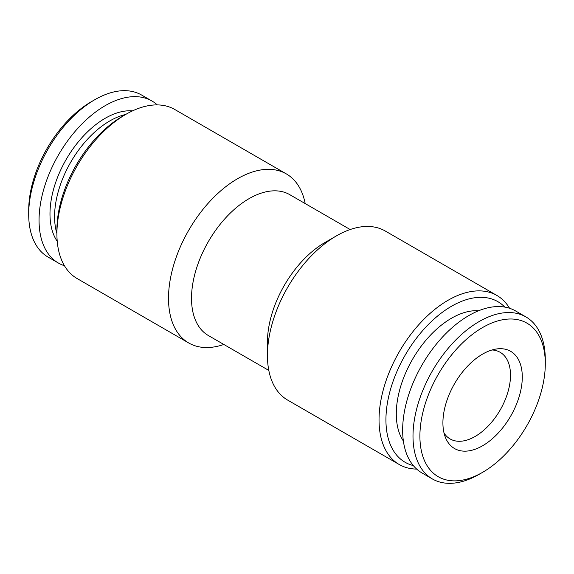 <?xml version="1.0" encoding="UTF-8"?>
<svg xmlns="http://www.w3.org/2000/svg" width="574" height="574" viewBox="0 0 574 574"><rect width="100%" height="100%" fill="white"/><g stroke="black" fill="none" stroke-linecap="round" stroke-linejoin="round"><path stroke-width="0.86" d="M125.677 114.463A78.093 45.088 120 0 0 109.806 120.935A78.093 45.088 120 0 0 56.912 233.561M28.7 214.253L28.7 210.271A88.669 51.194 120 0 1 91.395 101.67L94.846 99.682A93.548 54.013 120 0 0 28.7 214.253A93.548 54.013 120 0 0 48.073 257.08L58.426 263.057A93.548 54.013 120 0 0 64.46 265.74M157.312 104.906A93.548 54.013 120 0 0 151.981 101.024L141.62 95.047A93.548 54.013 120 0 0 94.846 99.682L91.395 101.67M151.981 101.024A93.548 54.013 120 0 0 105.2 105.659A93.548 54.013 120 0 0 44.09 188.093A93.548 54.013 120 0 0 58.426 263.057M479.154 474.318L482.605 472.33A88.669 51.194 -60 0 1 419.903 436.125A88.669 51.194 -60 0 1 482.605 327.532A88.669 51.194 -60 0 1 545.3 363.729A88.669 51.194 -60 0 1 482.605 472.33L479.154 474.318A93.548 54.013 -60 0 1 432.38 478.953A93.548 54.013 -60 0 1 418.037 403.988A93.548 54.013 -60 0 1 479.154 321.555A93.548 54.013 -60 0 1 525.928 316.92A93.548 54.013 -60 0 1 545.3 359.747L545.3 363.729M432.38 478.953L422.019 472.976A93.548 54.013 -60 0 1 407.684 398.012A93.548 54.013 -60 0 1 468.8 315.578A93.548 54.013 -60 0 1 515.574 310.943L525.928 316.92M478.565 310.771A78.093 45.088 120 0 0 451.508 318.218A78.093 45.088 120 0 0 403.371 441.011M492.018 349.975A50.031 28.887 -60 0 1 500.141 352.293A50.031 28.887 -60 0 1 510.508 375.195A50.031 28.887 -60 0 1 475.129 436.462A50.031 28.887 -60 0 1 450.116 438.945A50.031 28.887 -60 0 1 444.046 433.061M482.605 354.101A56.13 32.409 -60 0 1 496.761 348.942A56.13 32.409 -60 0 1 521.63 385.706A56.13 32.409 -60 0 1 482.605 445.761A56.13 32.409 -60 0 1 445.524 437.689A56.13 32.409 -60 0 1 482.605 354.101M223.838 344.465A97.616 56.36 -60 0 1 188.724 342.979L77.131 278.555A97.616 56.36 -60 0 1 56.912 233.862L56.912 229.88A92.737 53.54 -60 0 1 122.492 116.3L125.943 114.312A97.616 56.36 -60 0 1 174.747 109.476L286.34 173.9A97.616 56.36 -60 0 1 305.189 203.569M56.912 233.862A97.616 56.36 -60 0 1 125.943 114.312L122.492 116.3M188.724 342.979A97.616 56.36 -60 0 1 173.764 264.757A97.616 56.36 -60 0 1 237.528 178.736A97.616 56.36 -60 0 1 286.34 173.9M268.811 370.431L208.362 335.532A81.35 46.968 -60 0 1 195.892 270.347A81.35 46.968 -60 0 1 249.037 198.661A81.35 46.968 -60 0 1 289.712 194.636L350.162 229.535M416.688 469.094A97.616 56.36 -60 0 1 399.253 464.524L287.66 400.1A97.616 56.36 -60 0 1 267.441 355.414L267.441 342.126A81.35 46.968 -60 0 1 324.963 242.501L336.472 235.857A97.616 56.36 -60 0 1 336.472 235.857A97.616 56.36 -60 0 1 385.276 231.021L496.869 295.445A97.616 56.36 -60 0 1 509.54 308.26M267.441 355.414A97.616 56.36 -60 0 1 336.464 235.857L324.963 242.501M399.253 464.524A97.616 56.36 -60 0 1 384.286 386.302A97.616 56.36 -60 0 1 448.057 300.281A97.616 56.36 -60 0 1 496.869 295.445M413.309 465.579A92.737 53.54 -60 0 1 389.079 394.855A92.737 53.54 -60 0 1 451.508 306.258A92.737 53.54 -60 0 1 504.804 307.097M132.558 110.861A78.093 45.088 120 0 0 105.2 118.28A78.093 45.088 120 0 0 57.235 241.317"/></g></svg>

